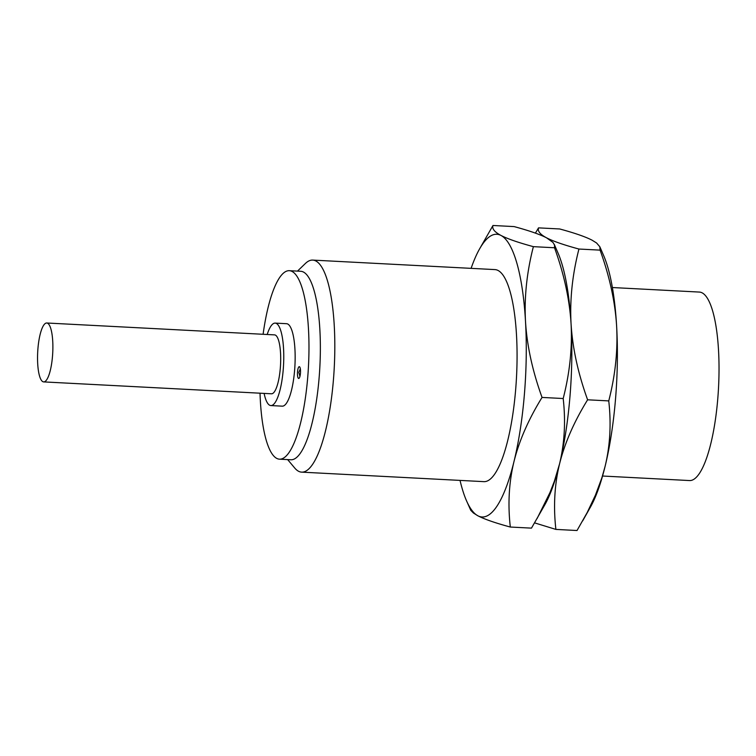 <?xml version="1.0" encoding="UTF-8"?>
<svg xmlns="http://www.w3.org/2000/svg" width="756" height="756" viewBox="0 0 756 756"><rect width="100%" height="100%" fill="white"/><g stroke="black" fill="none" stroke-linecap="round" stroke-linejoin="round"><path stroke-width="1.13" d="M602.551 476.025L689.557 480.561A94.377 24.088 93 0 0 718.2 393.063A94.377 24.088 93 0 0 702.154 292.855A94.377 24.088 -87 0 0 699.385 292.071L612.379 287.535M616.622 326.157A141.561 36.137 -87 0 0 603.628 255.519L599.839 246.768L600.084 250.132C609.648 276.592 615.157 301.937 616.622 326.157C617.945 350.368 615.327 375.288 608.75 400.907C611.339 423.71 610.12 445.52 605.102 466.348A141.561 36.137 -87 0 0 616.622 326.157M582.678 520.865L590.512 506.955A141.561 36.137 -87 0 0 605.102 466.348L601.852 477.896L595.435 495.142L587.214 512.511L577.026 530.514L555.887 529.408L534.596 522.878M535.409 233.122L538.537 227.868L559.686 228.964C574.636 233.009 585.437 236.751 592.09 240.191L596.588 242.988L599.839 246.768M471.101 268.352A141.561 36.137 93 0 1 479.502 249.045L492.978 225.486L514.127 226.592C529.077 230.637 539.878 234.379 546.531 237.809L552.986 242.43L554.526 245.095L554.517 247.76C564.089 274.22 569.599 299.556 571.063 323.785C572.528 348.006 578.038 373.341 587.61 399.801L608.75 400.907M538.537 227.868C537.431 231.071 540.086 234.388 546.531 237.809C553.203 241.258 564.004 244.991 578.935 249.036C572.368 274.655 569.74 299.565 571.063 323.785A141.561 36.137 93 0 1 559.534 463.967C554.507 484.794 553.298 506.605 555.887 529.408M492.978 225.486C491.863 228.699 494.528 232.007 500.963 235.437C507.645 238.877 518.446 242.619 533.377 246.654L554.517 247.76M554.28 244.396L558.06 253.137A141.561 36.137 93 0 1 571.063 323.785C572.387 347.996 569.759 372.916 563.192 398.525C565.781 421.338 564.562 443.148 559.534 463.967A141.561 36.137 93 0 1 544.944 504.583L531.468 528.132L510.319 527.036C495.369 522.991 484.568 519.249 477.915 515.809L473.426 513.012L470.761 510.3L466.386 500.481A141.561 36.137 93 0 1 460.045 480.41M578.935 249.036L600.084 250.132M587.61 399.801C574.059 421.763 564.704 443.158 559.534 463.967L554.356 481.27L549.877 492.77L537.119 518.493M533.377 246.654C526.8 272.273 524.182 297.193 525.505 321.404C526.96 345.624 532.479 370.969 542.043 397.429L563.192 398.525M542.043 397.429C528.501 419.391 519.145 440.776 513.976 461.595C508.949 482.413 507.73 504.224 510.319 527.036M479.502 249.045A141.561 36.137 93 0 1 500.963 235.437A141.561 36.137 -87 0 1 525.505 321.404A141.561 36.137 -87 0 1 513.976 461.595A141.561 36.137 -87 0 1 477.915 515.809A141.561 36.137 93 0 1 466.386 500.481M301.663 472.141A106.171 27.103 93 0 0 333.887 373.71A106.171 27.103 93 0 0 315.838 260.981A106.171 27.103 -87 0 0 312.729 260.092L494.972 269.599A106.171 27.103 93 0 1 498.091 270.487A106.171 27.103 93 0 1 516.14 383.216A106.171 27.103 93 0 1 483.916 481.648L301.663 472.141A106.171 27.103 93 0 1 298.554 471.262A106.171 27.103 -87 0 1 294.717 468.011L287.658 459.601M312.729 260.092A106.171 27.103 -87 0 0 305.386 263.485L297.486 271.111M289.331 270.686A94.377 24.088 -87 0 1 292.1 271.47A94.377 24.088 93 0 1 308.146 371.678A94.377 24.088 93 0 1 279.503 459.175L290.89 459.771A94.377 24.088 93 0 0 319.533 372.273A94.377 24.088 93 0 0 303.487 272.065A94.377 24.088 -87 0 0 300.718 271.281L289.331 270.686A94.377 24.088 -87 0 0 263.097 334.284M279.503 459.175A94.377 24.088 93 0 1 276.734 458.391A94.377 24.088 -87 0 1 260.026 393.186M270.875 405.566A41.287 10.537 93 0 0 283.405 367.284A41.287 10.537 93 0 0 276.384 323.445A41.287 10.537 -87 0 0 275.175 323.105L286.562 323.7A41.287 10.537 -87 0 1 287.781 324.04A41.287 10.537 93 0 1 294.793 367.879A41.287 10.537 93 0 1 282.262 406.161L270.875 405.566A41.287 10.537 93 0 1 269.665 405.225A41.287 10.537 -87 0 1 264.118 393.404M298.507 378.406A5.897 1.503 93 0 1 297.505 372.141A5.897 1.503 93 0 1 299.3 366.679A5.897 1.503 93 0 1 299.47 366.726A5.897 1.503 93 0 1 300.472 372.991A5.897 1.503 93 0 1 298.686 378.454A5.897 1.503 93 0 1 298.507 378.406M275.175 323.105A41.287 10.537 -87 0 0 267.199 334.502M275.43 335.125A29.493 7.532 93 0 1 280.438 366.443A29.493 7.532 93 0 1 271.489 393.791L43.678 381.903A29.493 7.532 93 0 1 42.818 381.657A29.493 7.532 -87 0 1 37.8 350.34A29.493 7.532 -87 0 1 46.749 323.001L274.56 334.88A29.493 7.532 -87 0 1 275.43 335.125M46.749 323.001A29.493 7.532 -87 0 1 47.619 323.247A29.493 7.532 93 0 1 52.627 354.564A29.493 7.532 93 0 1 43.678 381.903M299.952 376.384L298.809 372.358L300.349 368.871"/></g></svg>
